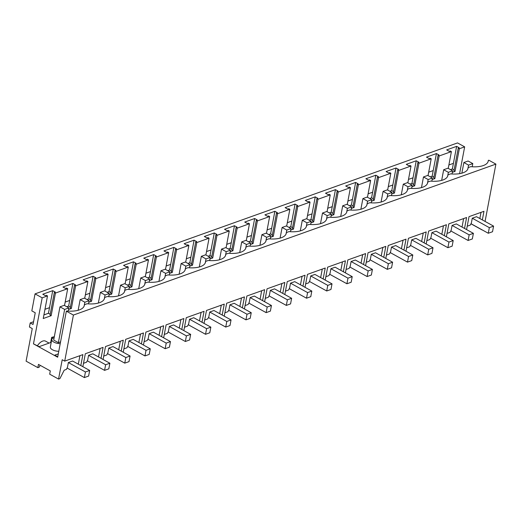 <?xml version="1.0" encoding="UTF-8"?>
<svg xmlns="http://www.w3.org/2000/svg" width="522" height="522" viewBox="0 0 522 522"><rect width="100%" height="100%" fill="white"/><g stroke="black" fill="none" stroke-linecap="round" stroke-linejoin="round"><path stroke-width="0.78" d="M80.825 365.557L82.887 354.621L64.715 361.113L62.209 359.73L58.555 379.076L49.681 374.176L50.295 370.907L38.465 364.376L37.845 367.645L26.1 361.159L32.26 328.573L29.434 327.013L30.204 322.929L33.552 321.735M64.715 361.113L73.413 315.066L66.359 311.171L57.661 357.218L33.473 343.868L39.17 346.647L51.221 342.341M30.204 322.929L33.03 324.482L35.242 312.769L31.829 310.884L35.039 293.879L42.178 297.821L33.473 343.868M66.359 311.171L66.881 310.988A20.365 8.939 10.7 0 0 84.342 305.383A20.365 8.939 10.7 0 0 84.407 304.724L84.166 306.022M58.555 379.076L59.919 378.587L64.199 370.202L66.346 369.432L67.455 367.364L68.362 362.536L85.438 371.964L89.68 370.45L88.616 376.062L84.375 377.576L85.438 371.964M37.845 367.645L39.209 367.155L40.155 365.309M42.178 297.821L47.502 295.915L46.406 295.315L45.394 295.674L42.771 294.225L52.722 290.669L48.448 313.285L50.216 314.264M44.977 309.292L49.505 307.673M47.502 295.915L43.228 318.531L51.156 315.699L50.06 315.092L54.334 292.477L55.43 293.083L51.156 315.699M54.334 292.477L55.345 292.118L52.722 290.669M48.448 313.285L43.913 314.903M79.925 355.678L78.32 364.18M89.68 370.45L72.604 361.022L68.362 362.536M53.681 340.076L58.373 342.667L64.65 309.429L59.965 306.838L53.681 340.076M58.288 353.89L54.771 355.149L57.74 356.787M53.009 338.119L51.652 337.375L54.334 336.651M50.673 342.536L51.652 337.375M49.101 343.098L45.59 341.16A9.259 4.985 118.9 0 0 37.453 345.694M60.219 343.659A6.486 2.845 -169.3 0 1 51.776 339.411A6.486 2.845 -169.3 0 1 53.368 337.975A6.486 2.845 -169.3 0 1 54.118 337.767M60.559 341.89L58.373 342.667M51.776 339.411L50.334 347.039A6.486 2.845 10.7 0 0 58.777 351.293M101.02 358.346L103.082 347.404L85.314 353.753L82.867 366.692M121.215 351.13L123.283 340.187L105.509 346.536L103.062 359.475M141.41 343.913L143.478 332.971L125.704 339.32L123.257 352.259M161.605 336.697L163.673 325.754L145.899 332.109L143.452 345.042M181.8 329.48L183.868 318.537L166.094 324.893L163.654 337.825M201.994 322.263L204.063 311.327L186.289 317.676L183.848 330.609M222.189 315.047L224.258 304.111L206.484 310.459L204.043 323.392M242.384 307.83L244.453 296.894L226.678 303.243L224.238 316.175M262.579 300.613L264.647 289.677L246.873 296.026L244.433 308.959M282.774 293.397L284.842 282.461L267.068 288.81L264.628 301.742M302.969 286.187L305.037 275.244L287.263 281.593L284.823 294.532M323.164 278.97L325.232 268.027L307.465 274.376L305.018 287.315M343.359 271.753L345.427 260.811L327.659 267.16L325.213 280.099M363.56 264.537L365.622 253.594L347.854 259.943L345.407 272.882M383.755 257.32L385.817 246.377L368.049 252.733L365.602 265.665M403.95 250.103L406.012 239.161L388.244 245.516L385.797 258.449M424.145 242.887L426.206 231.951L408.439 238.3L405.992 251.232M444.339 235.67L446.408 224.734L428.634 231.083L426.187 244.015M464.534 228.453L466.603 217.517L448.829 223.866L446.382 236.799M482.341 219.919L483.966 211.312L469.024 216.65L466.577 229.582M485.068 221.426L495.9 164.11L488.846 160.215L488.318 160.404A20.365 8.939 -169.3 0 1 488.246 161.063A20.365 8.939 -169.3 0 1 470.792 166.662L468.123 167.621A20.365 8.939 -169.3 0 1 468.051 168.28A20.365 8.939 -169.3 0 1 450.597 173.878L447.928 174.837A20.365 8.939 -169.3 0 1 447.856 175.496A20.365 8.939 -169.3 0 1 430.402 181.095L427.727 182.047A20.365 8.939 -169.3 0 1 427.662 182.713A20.365 8.939 -169.3 0 1 410.207 188.311L407.532 189.264A20.365 8.939 -169.3 0 1 407.467 189.93A20.365 8.939 -169.3 0 1 390.012 195.528L387.337 196.481A20.365 8.939 -169.3 0 1 387.272 197.146A20.365 8.939 -169.3 0 1 369.817 202.745L367.142 203.697A20.365 8.939 -169.3 0 1 367.077 204.363A20.365 8.939 -169.3 0 1 349.623 209.961L346.947 210.914A20.365 8.939 -169.3 0 1 346.882 211.573A20.365 8.939 -169.3 0 1 329.428 217.178L326.752 218.131A20.365 8.939 -169.3 0 1 326.687 218.79A20.365 8.939 -169.3 0 1 309.233 224.388L306.558 225.347A20.365 8.939 -169.3 0 1 306.492 226.006A20.365 8.939 -169.3 0 1 289.038 231.605L286.363 232.564A20.365 8.939 -169.3 0 1 286.297 233.223A20.365 8.939 -169.3 0 1 268.843 238.822L266.168 239.781A20.365 8.939 -169.3 0 1 266.103 240.44A20.365 8.939 -169.3 0 1 248.648 246.038L245.973 246.997A20.365 8.939 -169.3 0 1 245.901 247.656A20.365 8.939 -169.3 0 1 228.453 253.255L225.778 254.214A20.365 8.939 -169.3 0 1 225.706 254.873A20.365 8.939 -169.3 0 1 208.252 260.471L205.583 261.424A20.365 8.939 -169.3 0 1 205.511 262.09A20.365 8.939 -169.3 0 1 188.057 267.688L185.388 268.641A20.365 8.939 -169.3 0 1 185.317 269.306A20.365 8.939 -169.3 0 1 167.862 274.905L165.193 275.857A20.365 8.939 -169.3 0 1 165.122 276.523A20.365 8.939 -169.3 0 1 147.667 282.121L144.999 283.074A20.365 8.939 -169.3 0 1 144.927 283.74A20.365 8.939 -169.3 0 1 127.472 289.338L124.804 290.291A20.365 8.939 -169.3 0 1 124.732 290.95A20.365 8.939 -169.3 0 1 107.278 296.555L104.602 297.507A20.365 8.939 -169.3 0 1 104.537 298.166A20.365 8.939 -169.3 0 1 87.083 303.765L84.407 304.724M73.413 315.066L495.9 164.11M65.172 302.075L69.7 300.457L68.643 306.068L66.77 306.74M85.367 294.858L89.895 293.24L88.838 298.852L86.965 299.524M105.561 287.642L110.09 286.023L109.033 291.635L107.16 292.307M125.756 280.425L130.285 278.807L129.228 284.418L127.355 285.09M145.951 273.208L150.48 271.59L149.422 277.202L147.55 277.874M166.146 265.998L170.681 264.373L169.617 269.991L167.745 270.657M186.341 258.781L190.876 257.157L189.812 262.775L187.94 263.44M206.536 251.565L211.071 249.947L210.007 255.558L208.134 256.224M226.731 244.348L231.266 242.73L230.202 248.341L228.329 249.007M246.926 237.132L251.46 235.513L250.397 241.125L248.524 241.797M267.12 229.915L271.655 228.297L270.592 233.908L268.719 234.58M287.315 222.698L291.85 221.08L290.787 226.692L288.914 227.364M307.51 215.482L312.045 213.863L310.981 219.475L309.109 220.147M327.705 208.265L332.24 206.647L331.183 212.258L329.304 212.93M347.906 201.048L352.435 199.43L351.378 205.042L349.499 205.714M368.101 193.832L372.63 192.213L371.573 197.831L369.7 198.497M388.296 186.622L392.825 184.997L391.768 190.615L389.895 191.28M408.491 179.405L413.019 177.787L411.962 183.398L410.09 184.064M428.686 172.188L433.214 170.57L432.157 176.182L430.285 176.847M448.881 164.972L453.409 163.353L452.352 168.965L450.479 169.63M35.039 293.879L457.526 142.924L464.658 146.858L459.595 173.663M55.43 293.083L67.697 288.699L66.601 288.098L65.589 288.457L62.966 287.009L72.917 283.453L75.54 284.901L74.529 285.266L75.625 285.867L87.892 281.482L86.796 280.882L85.784 281.241L83.161 279.792L93.112 276.236L95.735 277.684L94.723 278.05L95.82 278.65L108.087 274.272L106.99 273.665L105.979 274.024L103.356 272.575L113.307 269.019L115.93 270.468L114.918 270.833L116.014 271.433L128.281 267.055L127.185 266.448L126.18 266.807L123.551 265.359L133.501 261.809L136.125 263.258L135.113 263.617L136.209 264.223L148.476 259.839L147.38 259.232L146.375 259.591L143.752 258.142L153.696 254.592L156.319 256.041L155.308 256.4L156.404 257.007L168.671 252.622L167.575 252.015L166.57 252.374L163.947 250.925L173.891 247.376L176.514 248.824L175.503 249.183L176.599 249.79L188.866 245.405L187.77 244.798L186.765 245.157L184.142 243.709L194.086 240.159L196.709 241.608L195.698 241.967L196.794 242.573L209.061 238.189L207.971 237.582L206.96 237.947L204.337 236.499L214.281 232.942L216.904 234.391L215.893 234.75L216.989 235.357L229.256 230.972L228.166 230.365L227.155 230.731L224.532 229.282L234.476 225.726L237.099 227.174L236.088 227.533L237.184 228.14L249.457 223.755L248.361 223.148L247.35 223.514L244.727 222.065L254.671 218.509L257.294 219.958L256.282 220.317L257.379 220.923L269.652 216.539L268.556 215.938L267.545 216.297L264.922 214.849L274.866 211.293L277.489 212.741L276.484 213.1L277.573 213.707L289.847 209.322L288.751 208.722L287.739 209.081L285.116 207.632L295.06 204.076L297.684 205.524L296.679 205.89L297.768 206.49L310.042 202.105L308.946 201.505L307.934 201.864L305.311 200.415L315.255 196.859L317.878 198.308L316.874 198.673L317.97 199.273L330.237 194.895L329.141 194.288L328.129 194.647L325.506 193.199L335.45 189.643L338.073 191.091L337.068 191.457L338.165 192.057L350.432 187.679L349.335 187.072L348.324 187.431L345.701 185.982L355.645 182.432L358.275 183.881L357.263 184.24L358.36 184.847L370.627 180.462L369.53 179.855L368.519 180.214L365.896 178.765L375.847 175.216L378.47 176.664L377.458 177.023L378.554 177.63L390.821 173.245L389.725 172.638L388.714 172.997L386.091 171.549L396.041 167.999L398.664 169.448L397.653 169.807L398.749 170.413L411.016 166.029L409.92 165.422L408.909 165.787L406.286 164.339L416.236 160.783L418.859 162.231L417.848 162.59L418.944 163.197L431.211 158.812L430.115 158.205L429.104 158.571L426.481 157.122L436.431 153.566L439.054 155.014L438.043 155.373L439.139 155.98L451.406 151.595L450.31 150.988L449.305 151.354L446.675 149.905L456.626 146.349L459.249 147.798L458.238 148.157L459.334 148.763L464.658 146.858M439.139 155.98L434.865 178.596L432.118 179.575M431.211 158.812L428.04 175.607M418.944 163.197L414.67 185.812L411.923 186.791M411.016 166.029L407.845 182.824M398.749 170.413L394.475 193.029L391.722 194.008M390.821 173.245L387.65 190.041M378.554 177.63L374.281 200.239L371.527 201.224M370.627 180.462L367.449 197.257M358.36 184.847L354.086 207.456L351.332 208.441M350.432 187.679L347.254 204.474M338.165 192.057L333.891 214.672L331.137 215.658M330.237 194.895L327.059 211.691M317.97 199.273L313.696 221.889L310.942 222.874M310.042 202.105L306.864 218.907M297.768 206.49L293.501 229.106L290.747 230.091M289.847 209.322L286.669 226.124M277.573 213.707L273.306 236.322L270.553 237.308M269.652 216.539L266.474 233.341M257.379 220.923L253.105 243.539L250.358 244.524M249.457 223.755L246.28 240.557M237.184 228.14L232.91 250.756L230.163 251.734M229.256 230.972L226.085 247.767M216.989 235.357L212.715 257.972L209.968 258.951M209.061 238.189L205.89 254.984M196.794 242.573L192.52 265.189L189.773 266.168M188.866 245.405L185.695 262.201M176.599 249.79L172.325 272.406L169.578 273.384M168.671 252.622L165.5 269.417M156.404 257.007L152.13 279.616L149.383 280.601M148.476 259.839L145.305 276.634M136.209 264.223L131.935 286.832L129.188 287.818M128.281 267.055L125.11 283.851M116.014 271.433L111.741 294.049L108.994 295.034M108.087 274.272L104.915 291.067M95.82 278.65L91.546 301.266L88.799 302.251M87.892 281.482L84.721 298.284M75.625 285.867L71.351 308.482L68.597 309.468M67.697 288.699L64.526 305.5M459.334 148.763L455.06 171.379L452.313 172.358M451.406 151.595L448.235 168.397M488.07 161.703L488.318 160.404M468.123 167.621L467.875 168.919M482.178 229.987L470.955 223.794M458.238 148.157L453.964 170.772L455.06 171.379M452.352 168.965L454.12 169.944M481.003 212.369L479.835 218.535M456.626 146.349L453.409 163.353M467.223 226.196L470.25 225.112L471.359 223.038L472.273 218.216L489.342 227.644L493.584 226.124L492.52 231.742L488.279 233.256L489.342 227.644M493.584 226.124L476.514 216.702L472.273 218.216M104.361 298.812L104.602 297.507M100.12 348.461L98.514 356.963M74.529 285.266L70.255 307.876L71.351 308.482M68.643 306.068L70.411 307.047M72.917 283.453L69.7 300.457M88.564 355.325L105.633 364.748L109.874 363.234L92.805 353.805L88.564 355.325L87.65 360.147L86.541 362.216L83.507 363.299M124.556 291.596L124.804 290.291M120.314 341.251L118.709 349.747M94.723 278.05L90.45 300.665L91.546 301.266M88.838 298.852L90.606 299.83M93.112 276.236L89.895 293.24M108.759 348.109L125.828 357.531L130.069 356.017L113 346.588L108.759 348.109L107.845 352.931L106.736 355.006L103.702 356.082M144.751 284.379L144.999 283.074M140.509 334.034L138.904 342.53M114.918 270.833L110.644 293.449L111.741 294.049M109.033 291.635L110.801 292.614M113.307 269.019L110.09 286.023M128.954 340.892L146.023 350.314L150.264 348.8L133.195 339.378L128.954 340.892L128.04 345.714L126.931 347.789L123.897 348.872M164.945 277.162L165.193 275.857M160.704 326.818L159.099 335.313M135.113 263.617L130.839 286.232L131.935 286.832M129.228 284.418L130.996 285.397M133.501 261.809L130.285 278.807M149.148 333.675L166.218 343.098L170.459 341.584L153.39 332.162L149.148 333.675L148.235 338.497L147.126 340.572L144.098 341.656M185.14 269.946L185.388 268.641M180.899 319.601L179.294 328.097M155.308 256.4L151.034 279.016L152.13 279.616M149.422 277.202L151.191 278.18M153.696 254.592L150.48 271.59M169.343 326.459L186.413 335.881L190.654 334.367L173.585 324.945L169.343 326.459L168.43 331.281L167.321 333.356L164.293 334.439M205.335 262.729L205.583 261.424M201.094 312.384L199.489 320.88M175.503 249.183L171.229 271.799L172.325 272.406M169.617 269.991L171.386 270.964M173.891 247.376L170.681 264.373M189.538 319.242L206.608 328.664L210.849 327.15L193.779 317.728L189.538 319.242L188.625 324.064L187.515 326.139L184.488 327.222M225.53 255.512L225.778 254.214M221.289 305.168L219.684 313.663M195.698 241.967L191.424 264.582L192.52 265.189M189.812 262.775L191.581 263.754M194.086 240.159L190.876 257.157M209.733 312.025L226.802 321.454L231.044 319.934L213.974 310.512L209.733 312.025L208.82 316.847L207.71 318.922L204.683 320.006M245.725 248.296L245.973 246.997M241.49 297.951L239.879 306.447M215.893 234.75L211.619 257.366L212.715 257.972M210.007 255.558L211.782 256.537M214.281 232.942L211.071 249.947M229.928 304.809L246.997 314.237L251.239 312.717L234.169 303.295L229.928 304.809L229.014 309.631L227.905 311.706L224.878 312.789M265.92 241.079L266.168 239.781M261.685 290.734L260.08 299.23M236.088 227.533L231.82 250.149L232.91 250.756M230.202 248.341L231.977 249.32M234.476 225.726L231.266 242.73M250.123 297.592L267.192 307.021L271.433 305.5L254.364 296.078L250.123 297.592L249.209 302.414L248.1 304.489L245.072 305.572M286.115 233.863L286.363 232.564M281.88 283.518L280.275 292.02M256.282 220.317L252.015 242.932L253.105 243.539M250.397 241.125L252.172 242.104M254.671 218.509L251.46 235.513M270.318 290.376L287.387 299.804L291.628 298.29L274.559 288.862L270.318 290.376L269.404 295.204L268.295 297.272L265.267 298.356M306.31 226.646L306.558 225.347M302.075 276.301L300.47 284.803M276.484 213.1L272.21 235.716L273.306 236.322M270.592 233.908L272.367 234.887M274.866 211.293L271.655 228.297M290.513 283.165L307.582 292.588L311.823 291.074L294.754 281.645L290.513 283.165L289.606 287.987L288.496 290.056L285.462 291.139M326.504 219.436L326.752 218.131M322.27 269.084L320.665 277.587M296.679 205.89L292.405 228.499L293.501 229.106M290.787 226.692L292.561 227.67M295.06 204.076L291.85 221.08M310.707 275.949L327.777 285.371L332.018 283.857L314.949 274.428L310.707 275.949L309.8 280.771L308.691 282.839L305.657 283.922M346.699 212.219L346.947 210.914M342.465 261.874L340.859 270.37M316.874 198.673L312.6 221.289L313.696 221.889M310.981 219.475L312.756 220.454M315.255 196.859L312.045 213.863M330.902 268.732L347.972 278.154L352.213 276.64L335.144 267.212L330.902 268.732L329.995 273.554L328.886 275.629L325.852 276.712M366.901 205.002L367.142 203.697M362.659 254.658L361.054 263.153M337.068 191.457L332.795 214.072L333.891 214.672M331.183 212.258L332.951 213.237M335.45 189.643L332.24 206.647M351.097 261.515L368.167 270.938L372.408 269.424L355.338 260.002L351.097 261.515L350.19 266.337L349.081 268.412L346.047 269.496M387.096 197.786L387.337 196.481M382.854 247.441L381.249 255.937M357.263 184.24L352.989 206.856L354.086 207.456M351.378 205.042L353.146 206.02M355.645 182.432L352.435 199.43M371.292 254.299L388.361 263.721L392.603 262.207L375.533 252.785L371.292 254.299L370.385 259.121L369.276 261.196L366.242 262.279M407.291 190.569L407.532 189.264M403.049 240.224L401.444 248.72M377.458 177.023L373.184 199.639L374.281 200.239M371.573 197.831L373.341 198.804M375.847 175.216L372.63 192.213M391.487 247.082L408.563 256.504L412.804 254.99L395.728 245.568L391.487 247.082L390.58 251.904L389.471 253.979L386.437 255.062M427.485 183.352L427.727 182.047M423.244 233.008L421.639 241.503M397.653 169.807L393.379 192.422L394.475 193.029M391.768 190.615L393.536 191.587M396.041 167.999L392.825 184.997M411.688 239.866L428.758 249.288L432.999 247.774L415.93 238.352L411.688 239.866L410.775 244.688L409.666 246.762L406.631 247.846M447.68 176.136L447.928 174.837M443.439 225.791L441.834 234.287M417.848 162.59L413.574 185.206L414.67 185.812M411.962 183.398L413.731 184.377M416.236 160.783L413.019 177.787M431.883 232.649L448.953 242.077L453.194 240.557L436.124 231.135L431.883 232.649L430.97 237.471L429.86 239.546L426.826 240.629M463.634 218.574L462.029 227.07M438.043 155.373L433.769 177.989L434.865 178.596M432.157 176.182L433.926 177.16M436.431 153.566L433.214 170.57M452.078 225.432L469.147 234.861L473.389 233.341L456.319 223.918L452.078 225.432L451.165 230.254L450.055 232.329L447.021 233.412M67.097 368.036L84.375 377.576M68.291 311.092L68.891 307.915L64.206 305.324L59.965 306.838M68.891 307.915L64.65 309.429M105.633 364.748L104.57 370.359L108.811 368.845L109.874 363.234M84.094 306.199L84.851 302.212L80.16 299.621L78.143 310.277M87.291 360.819L104.57 370.359M88.486 303.876L89.086 300.698L84.401 298.108L80.16 299.621M89.086 300.698L84.851 302.212M125.828 357.531L124.765 363.142L129.006 361.629L130.069 356.017M104.289 298.982L105.046 294.995L100.355 292.405L98.345 303.06M107.486 353.603L124.765 363.142M108.68 296.659L109.287 293.481L104.596 290.891L100.355 292.405M109.287 293.481L105.046 294.995M146.023 350.314L144.959 355.926L149.201 354.412L150.264 348.8M124.484 291.772L125.241 287.779L120.549 285.188L118.54 295.843M127.681 346.386L144.959 355.926M128.882 289.442L129.482 286.265L124.791 283.674L120.549 285.188M129.482 286.265L125.241 287.779M166.218 343.098L165.154 348.709L169.396 347.195L170.459 341.584M144.679 284.555L145.436 280.562L140.744 277.972L138.735 288.627M147.876 339.169L165.154 348.709M149.077 282.226L149.677 279.048L144.985 276.458L140.744 277.972M149.677 279.048L145.436 280.562M186.413 335.881L185.349 341.499L189.59 339.979L190.654 334.367M164.874 277.339L165.631 273.345L160.939 270.761L158.929 281.41M168.071 331.953L185.349 341.499M169.272 275.009L169.872 271.832L165.18 269.241L160.939 270.761M169.872 271.832L165.631 273.345M206.608 328.664L205.544 334.282L209.785 332.762L210.849 327.15M185.069 270.122L185.825 266.129L181.134 263.545L179.124 274.194M188.266 324.736L205.544 334.282M189.466 267.799L190.067 264.615L185.375 262.024L181.134 263.545M190.067 264.615L185.825 266.129M226.802 321.454L225.739 327.066L229.98 325.545L231.044 319.934M205.263 262.905L206.02 258.919L201.329 256.328L199.319 266.977M208.461 317.52L225.739 327.066M209.661 260.582L210.262 257.398L205.57 254.814L201.329 256.328M210.262 257.398L206.02 258.919M246.997 314.237L245.94 319.849L250.175 318.335L251.239 312.717M225.458 255.689L226.215 251.702L221.524 249.111L219.514 259.767M228.656 310.309L245.94 319.849M229.856 253.366L230.456 250.182L225.765 247.598L221.524 249.111M230.456 250.182L226.215 251.702M267.192 307.021L266.135 312.632L270.376 311.119L271.433 305.5M245.653 248.472L246.41 244.485L241.719 241.895L239.709 252.55M248.85 303.093L266.135 312.632M250.051 246.149L250.651 242.965L245.96 240.381L241.719 241.895M250.651 242.965L246.41 244.485M287.387 299.804L286.33 305.416L290.571 303.902L291.628 298.29M265.855 241.255L266.605 237.269L261.92 234.678L259.904 245.333M269.045 295.876L286.33 305.416M270.246 238.932L270.846 235.755L266.161 233.164L261.92 234.678M270.846 235.755L266.605 237.269M307.582 292.588L306.525 298.199L310.766 296.685L311.823 291.074M286.049 234.039L286.8 230.052L282.115 227.462L280.099 238.117M289.24 288.659L306.525 298.199M290.441 231.716L291.041 228.538L286.356 225.948L282.115 227.462M291.041 228.538L286.8 230.052M327.777 285.371L326.72 290.982L330.961 289.469L332.018 283.857M306.244 226.822L306.995 222.835L302.31 220.245L300.294 230.9M309.435 281.443L326.72 290.982M310.636 224.499L311.236 221.321L306.551 218.731L302.31 220.245M311.236 221.321L306.995 222.835M347.972 278.154L346.915 283.766L351.156 282.252L352.213 276.64M326.439 219.612L327.19 215.619L322.505 213.028L320.488 223.684M329.63 274.226L346.915 283.766M330.831 217.282L331.431 214.105L326.746 211.514L322.505 213.028M331.431 214.105L327.19 215.619M368.167 270.938L367.11 276.549L371.351 275.035L372.408 269.424M346.634 212.395L347.384 208.402L342.7 205.812L340.683 216.467M349.825 267.01L367.11 276.549M351.025 210.066L351.626 206.888L346.941 204.298L342.7 205.812M351.626 206.888L347.384 208.402M388.361 263.721L387.304 269.332L391.546 267.819L392.603 262.207M366.829 205.179L367.579 201.185L362.894 198.601L360.878 209.25M370.026 259.793L387.304 269.332M371.22 202.849L371.821 199.672L367.136 197.081L362.894 198.601M371.821 199.672L367.579 201.185M408.563 256.504L407.499 262.122L411.741 260.602L412.804 254.99M387.024 197.962L387.774 193.969L383.089 191.385L381.073 202.034M390.221 252.576L407.499 262.122M391.415 195.633L392.015 192.455L387.331 189.864L383.089 191.385M392.015 192.455L387.774 193.969M428.758 249.288L427.694 254.906L431.935 253.385L432.999 247.774M407.219 190.745L407.976 186.752L403.284 184.168L401.268 194.817M410.416 245.36L427.694 254.906M411.61 188.422L412.21 185.238L407.525 182.648L403.284 184.168M412.21 185.238L407.976 186.752M448.953 242.077L447.889 247.689L452.13 246.175L453.194 240.557M427.414 183.529L428.171 179.542L423.479 176.951L421.469 187.6M430.611 238.143L447.889 247.689M431.805 181.206L432.412 178.022L427.72 175.438L423.479 176.951M432.412 178.022L428.171 179.542M469.147 234.861L468.084 240.472L472.325 238.959L473.389 233.341M447.608 176.312L448.365 172.325L443.674 169.735L441.664 180.39M450.806 230.933L468.084 240.472M452.006 173.989L452.607 170.805L447.915 168.221L443.674 169.735M452.607 170.805L448.365 172.325M467.803 169.095L468.56 165.109L463.869 162.518L461.859 173.173M471.001 223.716L488.279 233.256M472.201 166.772L472.801 163.588L468.11 161.004L463.869 162.518M472.801 163.588L468.56 165.109"/></g></svg>
